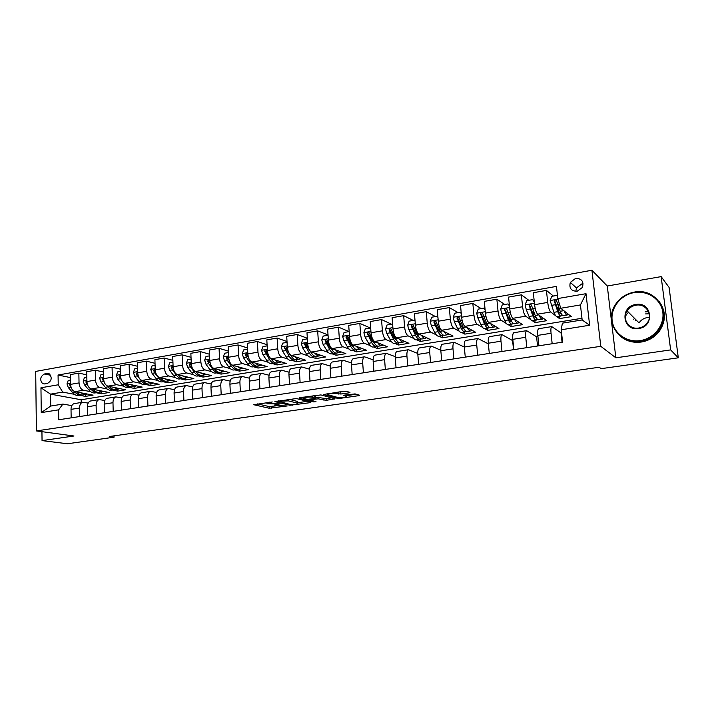 <?xml version="1.0" encoding="UTF-8"?>
<svg xmlns="http://www.w3.org/2000/svg" width="714" height="714" viewBox="0 0 714 714"><rect width="100%" height="100%" fill="white"/><g stroke="black" fill="none" stroke-linecap="round" stroke-linejoin="round"><path stroke-width="1.07" d="M272.266 401.964L253.729 404.722L269.205 408.247L287.269 405.954L275.042 405.641C274.292 405.231 275.131 404.829 277.567 404.436L280.111 403.847L267.188 403.803C266.411 403.383 267.25 402.973 269.705 402.571L272.266 401.964M634.103 318.774L633.755 319.301M575.663 278.344L570.343 282.396C568.897 288.153 571.164 291.116 577.135 291.285L582.374 287.465C584.016 281.566 581.776 278.531 575.663 278.344M583.142 283.886L581.678 283.985L576.466 287.938L575.841 291.392M349.048 392.843L349.967 392.397L346.04 391.236L343.63 391.245L323.629 394.494L337.695 398.385L340.025 398.367L358.714 395.672L359.633 395.244L355.072 393.896L344.603 395.092L343.702 395.52L346.201 396.243C348.414 396.984 339.846 398.144 337.57 397.412L328.19 394.797C325.896 394.039 334.634 392.843 336.972 393.601L340.89 394.03L349.048 392.843L348.994 392.111M615.852 357.812L670.642 349.905L678.3 357.812L669.08 287.403L661.137 276.621L607.284 286.011L591.915 270.24L600.795 346.317L615.852 357.812L607.284 286.011M41.939 431.675L42.046 440.609L73.97 436.004L36.396 430.926L600.795 346.317M42.046 440.609L67.437 443.76L114.061 437.2L114.026 435.852M678.3 357.812L601.215 368.656L599.162 367.264L109.287 436.522L114.061 437.2M296.337 398.537L274.89 401.625L289.946 405.257L310.126 402.669L310.876 402.25L296.337 398.537M299.818 397.689L320.898 394.922L335.027 398.796L326.289 400.34L318.274 398.849L310.697 399.626L309.849 400.027L315.999 401.625L313.794 401.92L299.077 398.135L299.818 397.689M44.598 383.927L47.401 383.436C51.613 380.964 52.3 377.786 49.444 373.913L47.258 373.484L44.464 373.984C40.234 376.519 39.582 379.705 42.51 383.543L44.598 383.927M591.915 270.24L35.7 371.414L36.396 430.926M581.955 318.283L81.191 399.76L50.542 394.155L50.712 406.052L62.903 404.079L58.619 409.845L58.771 419.752L562.578 342.14L561.222 329.77L562.382 323.156L582.151 319.961L580.437 304.94L560.749 308.261L571.37 316.641L559.481 318.596L559.232 316.311M58.619 409.845L41.269 412.612L40.957 387.773L58.227 384.792L62.707 392.102L74.488 394.324M70.445 377.599L58.066 375.02L58.227 384.792M58.066 375.02L556.456 286.394L557.795 298.559L585.998 293.686L589.63 325.245L561.222 329.77M670.642 349.905L661.137 276.621M648.589 311.67L645.135 311.857M81.191 399.76L81.244 402.491M80.173 395.395L85.448 396.386L93.079 395.137L74.988 391.665C72.382 390.772 70.909 388.345 70.57 384.364L70.391 374.609L78.843 373.11L79.04 382.909C79.379 386.908 80.843 389.353 83.44 390.246L90.616 391.656M62.707 392.102L50.542 394.155L40.957 387.773M553.377 296.042L546.424 290.402L547.718 302.424C548.37 307.368 549.361 310.554 550.681 311.991L555.724 315.775M556.911 316.668L559.481 318.596M546.424 290.402L533.331 292.722L534.59 304.682C535.232 309.59 536.241 312.759 537.615 314.178L546.737 320.684L535.089 322.594L534.848 320.336M528.815 300.317L521.381 294.837L522.603 306.743C523.237 311.625 524.263 314.776 525.674 316.177L530.797 319.676M532.376 320.747L535.089 322.594M521.381 294.837L508.564 297.104L509.751 308.948C510.376 313.812 511.42 316.936 512.875 318.319L522.603 324.647L511.188 326.521L510.965 324.281M504.762 304.503L496.855 299.175L498.015 310.965C498.631 315.802 499.684 318.908 501.183 320.283L506.413 323.54M508.323 324.727L511.188 326.521M496.855 299.175L484.306 301.388L485.431 313.125C486.038 317.935 487.109 321.023 488.644 322.38L498.952 328.529L487.778 330.359L487.564 328.145M481.182 308.6L472.838 303.423L473.935 315.097C474.533 319.89 475.622 322.951 477.193 324.299L482.548 327.369M484.744 328.627L487.778 330.359M472.838 303.423L460.548 305.592L461.61 317.212C462.199 321.978 463.297 325.031 464.912 326.352L475.783 332.331L464.823 334.125L464.618 331.93M458.085 312.625L449.311 307.582L450.347 319.149C450.927 323.888 452.042 326.923 453.693 328.235L459.164 331.135M461.619 332.438L464.823 334.125M449.311 307.582L437.271 309.715L438.271 321.22C438.842 325.941 439.976 328.949 441.663 330.252L453.06 336.062L442.314 337.82L442.127 335.66M435.442 316.561L426.267 311.661L427.24 323.121C427.802 327.815 428.944 330.805 430.667 332.09L436.263 334.848M437.941 317.462L437.191 316.257L431.711 317.212L430.212 321.3L431.381 325.807L434.621 332.26C436.138 335.205 437.602 336.508 438.994 336.16L442.314 337.82M426.267 311.661L414.459 313.749L415.405 325.147C415.959 329.823 417.119 332.795 418.877 334.063L430.783 339.712L420.251 341.444L420.064 339.284M413.236 320.425L403.678 315.65L404.597 327.003C405.141 331.653 406.311 334.607 408.105 335.875L413.817 338.49M416.744 339.837L420.251 341.444M403.678 315.65L392.111 317.703L392.995 328.993C393.539 333.625 394.717 336.562 396.547 337.802L408.943 343.3L398.608 344.996L398.43 342.8M391.468 324.21L381.535 319.569L382.401 330.814C382.927 335.419 384.123 338.347 385.988 339.578L391.816 342.077M394.958 343.434L398.608 344.996M381.535 319.569L370.2 321.577L371.03 332.769C371.557 337.356 372.762 340.257 374.654 341.471L387.515 346.817L377.376 348.477L377.206 346.228M370.12 327.931L359.838 323.406L360.641 334.554C361.159 339.114 362.382 341.997 364.301 343.211L370.236 345.603M373.601 346.959L377.376 348.477M359.838 323.406L348.718 325.379L349.494 336.464C350.003 341.006 351.234 343.871 353.189 345.067L366.496 350.262L356.545 351.895L356.384 349.592M349.155 331.635L338.552 327.173L339.302 338.213C339.81 342.738 341.051 345.585 343.032 346.772L349.084 349.066M352.645 350.413L356.545 351.895M338.552 327.173L327.646 329.1L328.378 340.096C328.868 344.594 330.127 347.423 332.135 348.593L345.871 353.653L336.107 355.251L335.964 353.082M328.029 334.92L317.676 330.868L318.382 341.81C318.872 346.29 320.14 349.101 322.175 350.262L328.333 352.466M332.081 353.814L336.107 355.251M317.676 330.868L306.984 332.76L307.663 343.648C308.145 348.111 309.421 350.904 311.491 352.056L325.629 356.973L316.043 358.544L315.909 356.456M307.323 338.231L297.202 334.482L297.863 345.335C298.336 349.771 299.621 352.555 301.719 353.689L307.975 355.813M311.902 357.143L316.043 358.544M297.202 334.482L286.716 336.339L287.34 347.138C287.813 351.556 289.108 354.322 291.232 355.447L305.762 360.231L296.355 361.775L296.23 359.74M287.01 341.515L277.112 338.043L277.728 348.789C278.192 353.189 279.495 355.938 281.646 357.054L287.992 359.088M292.097 360.409L296.355 361.775M277.112 338.043L266.822 339.864L267.402 350.565C267.866 354.938 269.178 357.678 271.356 358.776L286.252 363.435L277.023 364.952L276.907 362.935M267.09 344.764L257.406 341.524L257.968 352.18C258.423 356.536 259.744 359.267 261.94 360.356L268.384 362.319M272.659 363.622L277.023 364.952M257.406 341.524L247.303 343.309L247.838 353.921C248.285 358.258 249.623 360.963 251.846 362.043L267.107 366.577L258.031 368.067L257.924 366.05M247.535 347.959L238.057 344.951L238.583 355.518C239.02 359.829 240.359 362.525 242.608 363.587L249.141 365.488M253.568 366.773L258.031 368.067M238.057 344.951L228.141 346.701L228.641 357.223C229.069 361.516 230.426 364.194 232.693 365.256L248.293 369.665L239.386 371.128L239.288 369.129M228.346 351.118L219.064 348.307L219.546 358.785C219.974 363.06 221.331 365.72 223.625 366.773L230.247 368.602M234.826 369.87L239.386 371.128M219.064 348.307L209.327 350.03L209.791 360.463C210.211 364.72 211.576 367.362 213.897 368.397L229.819 372.699L221.072 374.127L220.983 372.155M209.514 354.242L200.42 351.609L200.866 361.989C201.277 366.228 202.651 368.861 204.989 369.888L211.692 371.655M216.422 372.904L221.072 374.127M200.42 351.609L190.861 353.296L191.281 363.64C191.691 367.862 193.075 370.477 195.431 371.494L211.674 375.671L203.079 377.081L202.99 375.118M191.022 357.312L182.115 354.84L182.516 365.14C182.918 369.343 184.31 371.949 186.684 372.958L193.467 374.663M198.331 375.894L203.079 377.081M182.115 354.84L172.726 356.5L173.1 366.755C173.502 370.941 174.903 373.529 177.304 374.529L193.842 378.598L185.399 379.982L185.319 378.036M172.868 360.338L164.131 358.026L164.497 368.237C164.889 372.405 166.291 374.984 168.709 375.966L175.564 377.617M180.571 378.822L185.399 379.982M164.131 358.026L154.911 359.66L155.25 369.825C155.643 373.975 157.053 376.537 159.49 377.51L176.322 381.472L168.022 382.838L167.951 380.91M155.036 363.328L146.468 361.15L146.798 371.28C147.182 375.403 148.601 377.956 151.056 378.929L157.981 380.526M163.104 381.704L168.022 382.838M146.468 361.15L137.409 362.748L137.722 372.833C138.097 376.947 139.516 379.482 141.997 380.446L159.097 384.302L150.94 385.64L150.877 383.721M137.516 366.264L129.118 364.22L129.412 374.261C129.778 378.358 131.215 380.883 133.705 381.829L140.703 383.373M145.951 384.534L150.94 385.64M129.118 364.22L120.22 365.791L120.487 375.796C120.853 379.875 122.29 382.383 124.807 383.32L142.175 387.077L134.152 388.398L134.089 386.497M120.309 369.165L112.071 367.237L112.33 377.197C112.687 381.258 114.133 383.757 116.659 384.685L123.718 386.185M129.082 387.318L134.152 388.398M112.071 367.237L103.316 368.781L103.557 378.697C103.914 382.749 105.369 385.23 107.912 386.149L125.53 389.808L117.64 391.102L117.596 389.219M103.396 372.021L95.31 370.2L95.533 380.08C95.89 384.105 97.345 386.577 99.906 387.488L107.029 388.943M112.509 390.058L117.64 391.102M95.31 370.2L86.715 371.717L86.921 381.562C87.269 385.569 88.732 388.023 91.312 388.934L109.171 392.495L101.415 393.771L101.37 391.906M96.203 392.754L101.415 393.771M71.811 405.623L62.903 404.079M88.179 403.062L82.574 402.277C80.611 402.946 79.602 404.856 79.531 408.024L79.7 416.53M104.842 400.465L99.094 399.617C97.166 400.277 96.167 402.205 96.113 405.391L96.31 413.968M121.799 397.823L115.9 396.904C114.008 397.564 113.035 399.501 112.982 402.723L113.205 411.362M139.052 395.145L133.009 394.146C131.144 394.806 130.189 396.752 130.153 400.001L130.412 408.711M156.616 392.423L150.413 391.334C148.583 391.995 147.655 393.958 147.637 397.225L147.914 406.016M174.502 389.666L168.138 388.478C166.335 389.13 165.434 391.111 165.425 394.405L165.737 403.276M192.718 386.854L186.175 385.569C184.408 386.22 183.534 388.211 183.543 391.54L183.891 400.474M211.273 384.007L204.543 382.606C202.821 383.257 201.964 385.257 201.991 388.612L202.365 397.627M230.167 381.124L223.25 379.589C221.563 380.232 220.742 382.249 220.778 385.631L221.197 394.726M249.427 378.188L242.305 376.519C240.654 377.162 239.859 379.188 239.913 382.597L240.368 391.772M269.053 375.216L261.717 373.386C260.11 374.029 259.343 376.064 259.414 379.509L259.905 388.764M289.054 372.208L281.494 370.2C279.933 370.834 279.201 372.887 279.29 376.358L279.817 385.694M309.448 369.156L301.647 366.942C300.139 367.576 299.434 369.647 299.541 373.145L300.112 382.57M330.252 366.068L322.192 363.631C320.729 364.256 320.059 366.344 320.184 369.87L320.8 379.384M351.466 362.953L343.139 360.258C341.729 360.873 341.096 362.971 341.238 366.541L341.89 376.135M373.119 359.802L364.497 356.813C363.14 357.428 362.542 359.535 362.703 363.131L363.408 372.824M395.208 356.625L386.274 353.296C384.971 353.912 384.418 356.036 384.605 359.66L385.346 369.441M417.761 353.439L408.497 349.717C407.248 350.324 406.73 352.457 406.935 356.125L407.739 365.987M440.797 350.235L431.167 346.058C429.98 346.656 429.507 348.807 429.73 352.511L430.578 362.471M464.332 347.049L454.291 342.327C453.176 342.925 452.738 345.085 452.997 348.825L453.89 358.883M488.385 343.889L477.907 338.516C476.854 339.105 476.461 341.292 476.738 345.058L477.693 355.215M513.518 349.69L512.607 340.569L502.013 334.634C501.023 335.214 500.684 337.41 500.987 341.212L501.996 351.466M537.544 345.995L536.58 336.785L526.62 330.662C525.709 331.242 525.424 333.447 525.754 337.285L526.816 347.647M536.58 336.785L537.945 336.562M562.07 342.211L561.052 332.911L551.761 326.61C550.922 327.173 550.69 329.395 551.047 333.277L552.172 343.737M561.052 332.911L561.561 332.831M85.448 396.386L85.412 394.547M86.778 374.832L78.843 373.11M74.47 403.588L74.095 403.642C72.123 404.311 71.097 406.221 71.016 409.372L71.168 417.842M90.839 400.947L90.464 401.009C88.527 401.67 87.519 403.588 87.456 406.766L87.635 415.307M107.493 398.26L107.127 398.314C105.208 398.983 104.226 400.911 104.173 404.115L104.378 412.728M124.441 395.529L124.075 395.583C122.192 396.243 121.228 398.189 121.193 401.42L121.425 410.104M141.684 392.745L141.327 392.798C139.471 393.459 138.534 395.422 138.507 398.671L138.775 407.426M159.231 389.915L158.883 389.969C157.062 390.629 156.152 392.593 156.134 395.877L156.428 404.704M177.099 387.033L176.751 387.086C174.975 387.738 174.082 389.728 174.082 393.039L174.412 401.937M195.288 384.096L194.949 384.15C193.208 384.801 192.343 386.801 192.352 390.139L192.718 399.117M213.807 381.115L213.477 381.169C211.772 381.811 210.933 383.82 210.96 387.184L211.362 396.243M232.675 378.072L232.353 378.125C230.684 378.768 229.872 380.785 229.917 384.186L230.354 393.316M251.89 374.966L251.578 375.02C249.954 375.662 249.168 377.697 249.231 381.124L249.704 390.335M271.472 371.815L271.159 371.86C269.58 372.503 268.83 374.547 268.91 378.001L269.419 387.3M291.419 368.594L291.125 368.647C289.581 369.281 288.867 371.334 288.965 374.823L289.509 384.203M311.75 365.318L311.465 365.363C309.974 365.996 309.287 368.067 309.403 371.583L309.992 381.053M332.483 361.971L332.197 362.016C330.76 362.641 330.109 364.729 330.243 368.281L330.877 377.831M353.608 358.562L353.341 358.606C351.948 359.231 351.333 361.329 351.493 364.908L352.163 374.555M375.162 355.09L374.895 355.135C373.565 355.75 372.985 357.866 373.163 361.48L373.886 371.209M397.136 351.547L396.886 351.583C395.61 352.198 395.074 354.322 395.27 357.973L396.038 367.79M419.555 347.932L419.323 347.968C418.101 348.575 417.601 350.717 417.824 354.394L418.645 364.31M442.439 344.237L442.207 344.273C441.056 344.88 440.6 347.031 440.841 350.744L441.707 360.757M465.787 340.471L465.564 340.507C464.484 341.105 464.064 343.273 464.332 347.022L465.26 357.134M489.617 336.633L489.411 336.66C488.394 337.249 488.028 339.436 488.314 343.22L489.295 353.43M513.946 332.706L513.759 332.733C512.813 333.313 512.491 335.518 512.813 339.337L513.848 349.646M538.802 328.699L538.624 328.726C537.749 329.297 537.481 331.51 537.821 335.375L538.918 345.781M558.098 305.958L558.58 307.127M560.749 308.261L557.795 298.559M50.712 406.052L41.269 412.612M585.998 293.686L580.437 304.94M589.63 325.245L582.151 319.961M257.567 403.901L269.107 406.552L275.916 405.873M297.542 402.75L307.297 401.33M278.567 401.277L291.16 404.74L294.971 404.41C297.47 404.008 298.336 403.597 297.568 403.178L288.394 400.884L278.567 401.277L278.54 400.813M297.185 402.169L297.247 403.08M288.929 399.287L297.14 401.348M331.501 397.832L326.173 398.599L326.289 400.34M315.597 397.136L326.173 398.599M303.53 397.546L302.549 397.287M312.232 397.243C309.84 396.52 301.379 397.653 303.584 398.394L307.216 399.349L314.803 398.573L315.659 398.162L312.232 397.243L312.143 395.877M315.481 396.627L315.579 398.135M313.116 395.734L315.463 396.368M337.856 392.093L346.558 391.388M346.165 395.708L356.259 394.244M327.048 393.682L328.137 393.994M70.49 380.062L68.214 380.464L66.991 383.882L68.339 387.613L72.774 392.736C74.881 395.074 77.085 396.002 79.397 395.52L81.137 395.235M80.164 392.655L85.787 394.467L87.054 393.985M74.533 391.54L75.211 392.325C77.317 394.672 79.522 395.601 81.824 395.128L82.235 395.003M85.109 394.583L83.359 394.869C81.057 395.351 78.852 394.414 76.755 392.066L76.684 391.995M70.552 383.614L69.588 384.694L71.186 387.675M86.831 377.224L84.413 377.644L83.172 381.097L84.511 384.855L88.911 390.04C90.999 392.405 93.177 393.343 95.462 392.87L97.247 392.575M96.39 389.951L101.959 391.799L103.209 391.308M90.607 388.702L91.392 389.621C93.472 391.995 95.649 392.941 97.925 392.468L98.353 392.343M101.281 391.915L99.487 392.209C97.211 392.682 95.033 391.736 92.954 389.362L92.856 389.237M86.903 380.874L85.805 381.91L87.688 385.248M103.45 374.332L100.879 374.779L99.63 378.259L100.969 382.052L105.324 387.291C107.395 389.683 109.545 390.647 111.786 390.174L113.624 389.871M112.901 387.184L118.399 389.085L119.649 388.586M106.921 385.756L107.841 386.872C109.902 389.264 112.053 390.228 114.294 389.764L114.749 389.63M117.739 389.192L115.882 389.505C113.651 389.969 111.5 389.005 109.438 386.604L109.296 386.435M103.548 378.117L102.316 379.08L104.512 382.856M120.371 371.387L117.64 371.86L116.373 375.377L117.703 379.205L122.023 384.507C124.066 386.926 126.191 387.898 128.404 387.434L130.296 387.122M129.689 384.382L135.125 386.328L136.356 385.819M123.424 382.642L124.584 384.078C126.628 386.497 128.743 387.479 130.948 387.015L131.421 386.872M134.473 386.435L132.563 386.747C130.367 387.211 128.243 386.229 126.208 383.802L126.03 383.588M120.479 375.35L119.104 376.198L121.728 380.562M137.579 368.388L134.687 368.897L133.411 372.44L134.741 376.305L139.007 381.669C141.024 384.114 143.13 385.105 145.299 384.65L147.245 384.328M146.772 381.517L152.144 383.516L153.367 383.007M137.713 372.601L136.187 373.261L137.356 375.859L141.613 381.231C143.63 383.677 145.727 384.676 147.896 384.221L148.378 384.07M151.493 383.623L149.538 383.945C147.37 384.4 145.281 383.409 143.264 380.955L143.05 380.678M137.802 373.904L136.187 373.261M634.246 292.579C620.761 294.793 610.532 307.796 612.139 320.488C613.54 333.206 626.571 342.72 640.208 340.596C653.872 338.677 664.6 325.37 662.815 312.393C661.226 299.38 647.696 290.17 634.246 292.579M640.396 341.301C619.814 345.112 604.026 322.121 615.004 305.244C619.431 298.14 625.857 293.757 634.282 292.115C656.228 287.278 673.007 314.169 658.04 331.225C653.426 336.767 647.544 340.123 640.396 341.301M635.728 304.503C651.927 301.183 655.175 326.548 638.709 328.511C622.519 331.555 619.511 306.574 635.728 304.503M638.744 328.029C642.225 327.431 645.028 325.745 647.161 322.987C653.587 315.061 645.92 303.102 635.906 305.208C632.158 305.913 629.239 307.814 627.142 310.911C621.582 318.792 629.034 329.922 638.744 328.029M625.723 315.74L627.535 313.089M627.142 310.911L639.057 322.906C641.047 319.97 643.832 318.176 647.402 317.534L649.428 317.382M658.844 301.138C666.278 311.072 666.26 321.362 658.781 332.019C654.185 337.535 648.321 340.873 641.199 342.042C632.934 343.077 625.848 341.015 619.939 335.848M635.665 320.336L636.004 319.827M645.545 313.919L649.276 313.812M155.099 365.345L152.037 365.871L150.752 369.45L152.073 373.36L156.295 378.777C158.285 381.249 160.355 382.258 162.489 381.811L164.497 381.472M164.158 378.607L169.45 380.66L170.664 380.143M155.259 369.968L154.867 369.272L153.581 370.28L154.733 372.904L158.945 378.331C160.936 380.812 163.006 381.82 165.13 381.374L165.639 381.214M168.816 380.758L166.799 381.097C164.675 381.544 162.613 380.535 160.623 378.054L160.364 377.715M155.393 371.28L153.581 370.28M172.94 362.239L169.7 362.801L168.397 366.416L169.709 370.352L173.877 375.841C175.858 378.34 177.893 379.366 179.99 378.92L182.052 378.581M181.847 375.644L187.068 377.751L188.273 377.233M173.172 367.63L172.618 366.255L171.28 367.237L172.422 369.888L176.581 375.385C178.554 377.893 180.58 378.92 182.677 378.474L183.195 378.304M186.452 377.849L184.373 378.197C182.284 378.643 180.258 377.608 178.295 375.1L177.991 374.698M173.315 368.585L172.69 367.603L171.28 367.237M191.093 359.08L187.675 359.669L186.363 363.319L187.666 367.299L191.789 372.842C193.735 375.377 195.734 376.421 197.796 375.983L199.911 375.626M199.849 372.628L204.998 374.788L206.185 374.261M191.441 365.175L190.692 363.176L189.29 364.149L190.424 366.826L194.538 372.387C196.484 374.921 198.474 375.966 200.527 375.528L201.071 375.35M204.391 374.886L202.258 375.243C200.215 375.68 198.215 374.636 196.279 372.092L195.922 371.619M191.575 365.889L190.683 364.515L189.29 364.149M209.586 355.858L205.989 356.491L204.659 360.168L205.953 364.185L210.014 369.798C211.933 372.36 213.905 373.422 215.914 372.985L218.1 372.628M218.189 369.557L223.259 371.78L224.428 371.244M210.059 362.596L209.104 360.052L207.64 360.998L208.765 363.703L212.817 369.334C214.735 371.896 216.69 372.967 218.698 372.529L219.26 372.333M214.566 369.013L214.013 368.433M222.661 371.878L220.456 372.235C218.457 372.672 216.503 371.601 214.584 369.031L214.191 368.478M210.202 363.212L209.006 361.382L207.64 360.998M228.418 352.582L224.624 353.243L223.286 356.955L224.571 361.016L228.578 366.701C230.47 369.29 232.398 370.37 234.362 369.941L236.611 369.575M236.852 366.425L241.841 368.71L243.001 368.165M229.033 359.892L227.846 356.875L226.32 357.794L227.436 360.525L231.425 366.22C233.317 368.817 235.236 369.906 237.2 369.477L237.789 369.263M233.38 366.13L232.469 365.175M241.252 368.808L238.994 369.174C237.039 369.602 235.12 368.522 233.228 365.916L232.782 365.273M229.221 360.579L227.659 358.178L226.32 357.794M247.606 349.244L243.608 349.94L242.251 353.689L243.536 357.785L247.472 363.542C249.338 366.166 251.23 367.264 253.149 366.844L255.46 366.461M255.862 363.239C257.513 365.184 259.146 365.961 260.762 365.586L261.904 365.032M248.356 357.071L246.946 353.644L245.348 354.528L246.446 357.295L250.382 363.051C252.238 365.684 254.122 366.782 256.04 366.362L256.647 366.139M252.524 363.176L251.194 361.739M260.191 365.675L257.861 366.059C255.951 366.487 254.077 365.381 252.221 362.748L251.712 361.998M248.668 358.053L246.651 354.929L245.348 354.528M267.152 345.844L262.948 346.576L261.583 350.36L262.85 354.501L266.724 360.32C268.562 362.98 270.41 364.095 272.284 363.685L274.667 363.292M275.229 359.99C276.853 361.971 278.451 362.774 280.031 362.4L281.164 361.837M268.071 354.242L266.393 350.36C265.456 349.664 264.903 349.94 264.733 351.199L269.687 359.829C271.516 362.489 273.355 363.613 275.22 363.194L275.854 362.953M271.998 360.151L270.079 357.937M279.477 362.498L277.086 362.891C275.22 363.301 273.382 362.176 271.552 359.517L270.963 358.615M268.678 355.813L266.01 351.609L264.733 351.199M287.064 342.381L282.655 343.148L281.271 346.968L282.53 351.145L286.341 357.045C288.135 359.731 289.946 360.873 291.767 360.463L294.222 360.061M294.953 356.67C296.551 358.705 298.122 359.535 299.666 359.16L300.772 358.589M288.224 351.484L286.216 347.022C285.261 346.236 284.681 346.504 284.475 347.807L289.349 356.536C291.142 359.231 292.954 360.374 294.766 359.972L295.417 359.704M291.839 357.054L285.725 348.236L284.475 347.807M299.121 359.249L296.658 359.66C294.846 360.061 293.052 358.919 291.258 356.224L290.518 355.063M307.359 338.847L302.736 339.65L301.335 343.505L302.584 347.736L306.324 353.707C308.082 356.429 309.849 357.589 311.616 357.187L314.142 356.768M315.053 353.296C316.623 355.367 318.158 356.224 319.667 355.858L320.756 355.277M308.903 348.95L306.422 343.63C305.449 342.756 304.842 342.997 304.601 344.353L309.394 353.189C311.152 355.92 312.911 357.08 314.669 356.688L315.347 356.402M312.027 353.876L305.815 344.791L304.601 344.353M319.14 355.947L316.597 356.366C314.847 356.768 313.089 355.599 311.331 352.868L310.313 351.217M328.056 335.25L323.201 336.089L321.782 339.98L323.023 344.255L326.682 350.297C328.413 353.055 330.136 354.242 331.84 353.849L334.447 353.421M335.535 349.851C337.079 351.966 338.579 352.85 340.042 352.493L341.113 351.895M339.534 352.582L336.919 353.011C335.223 353.403 333.518 352.216 331.796 349.449L327.003 340.185C326.03 339.204 325.397 339.418 325.111 340.837L329.814 349.78C331.537 352.537 333.251 353.725 334.955 353.341L335.651 353.019M332.59 350.628L330.261 348.039L326.298 341.283L325.111 340.837M349.155 331.591L344.059 332.465L342.622 336.392L343.853 340.712L347.441 346.834C349.128 349.628 350.806 350.833 352.457 350.449L355.135 350.003M356.42 346.326C357.928 348.503 359.392 349.423 360.811 349.066L361.864 348.459M360.32 349.146L357.634 349.592C355.991 349.976 354.331 348.762 352.645 345.96L347.986 336.669C347.013 335.58 346.361 335.776 346.022 337.249L350.628 346.299C352.314 349.101 353.983 350.306 355.626 349.922L356.348 349.583M353.528 347.307L351.047 344.55L347.165 337.704L346.022 337.249M370.691 328.199L365.327 328.761L363.881 332.733L365.095 337.097L368.602 343.291C370.254 346.129 371.878 347.352 373.467 346.977L376.216 346.522M377.706 342.738C379.188 344.969 380.607 345.915 381.981 345.576L383.007 344.942M381.517 345.647L378.741 346.111C377.162 346.477 375.555 345.246 373.913 342.408L369.379 333.099C368.415 331.894 367.737 332.055 367.344 333.59L371.851 342.756C373.493 345.585 375.109 346.817 376.697 346.442L377.438 346.067M374.868 343.898L372.244 340.989L368.451 334.054L367.344 333.59M392.655 324.692L392.289 324.076L387.015 324.986L385.551 328.993L386.756 333.411L390.174 339.685C391.781 342.559 393.352 343.809 394.887 343.443L397.716 342.979M399.403 339.07C400.857 341.372 402.241 342.345 403.571 342.006L404.57 341.363M403.115 342.086L400.259 342.559C398.751 342.916 397.189 341.658 395.592 338.784L391.183 329.457C390.237 328.137 389.541 328.27 389.085 329.859L393.485 339.132C395.092 342.006 396.654 343.264 398.171 342.898L398.947 342.479M396.6 340.408L393.851 337.356L390.156 330.341L389.085 329.859M415.075 321.113L414.513 320.202L409.14 321.139L407.658 325.182L408.845 329.645L412.174 336.008C413.745 338.918 415.262 340.194 416.717 339.837L419.645 339.355M417.628 336.124L417.913 335.482M421.537 335.33C422.956 337.695 424.303 338.704 425.58 338.374L426.553 337.704M425.142 338.445L422.206 338.936C420.76 339.284 419.261 338.008 417.699 335.089L413.415 325.682C412.505 324.317 411.782 324.424 411.246 325.986L415.557 335.446C417.119 338.356 418.627 339.641 420.082 339.284L420.867 338.811M418.752 336.838L415.896 333.661L412.273 326.485L411.246 325.986M414.513 320.202L415.021 320.452M439.904 332.242L440.243 331.296M444.117 331.501C445.5 333.938 446.803 334.991 448.026 334.67L448.972 333.974M447.616 334.741L444.581 335.241C443.207 335.58 441.77 334.277 440.252 331.323L436.075 321.791C435.219 320.434 434.478 320.506 433.862 321.996L438.066 331.689C439.583 334.634 441.038 335.937 442.412 335.598L443.233 335.062M441.323 333.17L438.369 329.886L434.826 322.496L433.862 321.996M437.191 316.257L437.869 316.623M461.289 313.732L460.334 312.232L454.738 313.205L453.22 317.337L454.381 321.898L457.513 328.431C458.995 331.421 460.387 332.742 461.708 332.412L464.805 331.903M462.627 328.235L462.993 326.896M467.152 327.583C468.5 330.1 469.758 331.207 470.928 330.885L471.847 330.163M461.182 312.723L460.334 312.232M470.535 330.957L467.411 331.466C466.108 331.805 464.725 330.466 463.261 327.476L459.209 317.819C458.397 316.481 457.647 316.516 456.951 317.926L461.039 327.851C462.502 330.841 463.895 332.171 465.198 331.832L466.037 331.234M464.332 329.404L461.306 326.039L457.861 318.444L456.951 317.926M485.127 309.93L483.949 308.118L478.237 309.117L476.702 313.285L477.844 317.9L480.879 324.531C482.307 327.556 483.637 328.904 484.886 328.583L488.081 328.056M485.806 324.094L486.163 322.246M490.661 323.576C491.964 326.191 493.178 327.342 494.284 327.03L495.177 326.271M483.949 308.118L485.038 309.064M493.927 327.092L490.705 327.628C489.483 327.94 488.162 326.584 486.752 323.549L482.816 313.767C482.048 312.437 481.29 312.446 480.522 313.785L484.476 323.933C485.895 326.958 487.216 328.315 488.447 327.994L489.304 327.298M487.707 325.548L487.796 325.53C486.823 325.575 485.788 324.433 484.708 322.103L481.379 314.303L480.522 313.785M509.457 306.047L508.065 303.923L502.228 304.94L500.675 309.162L501.808 313.821L504.727 320.541C506.101 323.612 507.368 324.995 508.538 324.683L511.822 324.138M509.439 319.774L509.742 317.266M514.642 319.47C515.919 322.184 517.079 323.397 518.132 323.094L518.98 322.291M508.065 303.923L509.385 305.297M517.793 323.156L514.473 323.701C513.33 324.004 512.081 322.621 510.715 319.542L506.922 309.626C506.19 308.323 505.414 308.296 504.584 309.555L508.395 319.934C509.76 323.005 511.019 324.388 512.17 324.076L513.045 323.263M511.456 321.603L511.715 321.559C510.76 321.791 509.725 320.64 508.6 318.096L505.396 310.09L504.584 309.555M534.322 302.076L532.68 299.639L526.727 300.683L525.192 304.833L526.263 309.662L529.074 316.472C530.395 319.586 531.591 320.997 532.68 320.693L536.062 320.14M533.545 315.24L533.715 311.839M539.132 315.267C540.364 318.096 541.48 319.363 542.47 319.078L543.283 318.221M532.68 299.639L534.25 301.451M542.158 319.131L538.74 319.693C537.678 319.988 536.491 318.578 535.188 315.454L531.528 305.405C530.841 304.11 530.056 304.057 529.172 305.244L532.814 315.847C534.126 318.971 535.321 320.381 536.392 320.086L537.276 319.104M536.116 317.444L535.955 317.525C535.063 317.775 534.072 316.597 532.983 313.999L529.922 305.788L529.172 305.244M557.438 295.337L551.744 296.328L550.146 300.639L553.93 312.321C555.189 315.481 556.322 316.918 557.322 316.623L560.811 316.052M558.116 310.394L558.143 307.198M564.14 310.938C565.336 313.91 566.398 315.258 567.318 314.972L568.085 314.053M567.032 315.026L563.507 315.606C562.534 315.891 561.427 314.446 560.178 311.277L556.661 301.094C556.001 299.818 555.215 299.737 554.278 300.853L557.75 311.679C559.008 314.847 560.124 316.284 561.106 315.999L561.998 314.812M560.999 313.178L560.668 313.419C559.856 313.651 558.919 312.455 557.884 309.822L554.983 301.415M550.681 311.991L537.615 314.178M525.674 316.177L512.875 318.319M501.183 320.283L488.644 322.38M477.193 324.299L464.912 326.352M453.693 328.235L441.663 330.252M430.667 332.09L418.877 334.063M408.105 335.875L396.547 337.802M385.988 339.578L374.654 341.471M364.301 343.211L353.189 345.067M343.032 346.772L332.135 348.593M322.175 350.262L311.491 352.056M301.719 353.689L291.232 355.447M281.646 357.054L271.356 358.776M261.94 360.356L251.846 362.043M242.608 363.587L232.693 365.256M223.625 366.773L213.897 368.397M204.989 369.888L195.431 371.494M186.684 372.958L177.304 374.529M168.709 375.966L159.49 377.51M151.056 378.929L141.997 380.446M133.705 381.829L124.807 383.32M116.659 384.685L107.912 386.149M99.906 387.488L91.312 388.934M83.44 390.246L74.988 391.665M79.531 408.024L71.016 409.372M79.04 382.909L70.57 384.364M95.533 380.08L86.921 381.562M96.113 405.391L87.456 406.766M112.33 377.197L103.557 378.697M112.982 402.723L104.173 404.115M129.412 374.261L120.487 375.796M130.153 400.001L121.193 401.42M146.798 371.28L137.722 372.833M147.637 397.225L138.507 398.671M164.497 368.237L155.25 369.825M165.425 394.405L156.134 395.877M182.516 365.14L173.1 366.755M183.543 391.54L174.082 393.039M200.866 361.989L191.281 363.64M201.991 388.612L192.352 390.139M219.546 358.785L209.791 360.463M220.778 385.631L210.96 387.184M238.583 355.518L228.641 357.223M239.913 382.597L229.917 384.186M257.968 352.18L247.838 353.921M259.414 379.509L249.231 381.124M277.728 348.789L267.402 350.565M279.29 376.358L268.91 378.001M297.863 345.335L287.34 347.138M299.541 373.145L288.965 374.823M318.382 341.81L307.663 343.648M320.184 369.87L309.403 371.583M339.302 338.213L328.378 340.096M341.238 366.541L330.243 368.281M360.641 334.554L349.494 336.464M362.703 363.131L351.493 364.908M382.401 330.814L371.03 332.769M384.605 359.66L373.163 361.48M404.597 327.003L392.995 328.993M406.935 356.125L395.27 357.973M427.24 323.121L415.405 325.147M429.73 352.511L417.824 354.394M450.347 319.149L438.271 321.22M452.997 348.825L440.841 350.744M473.935 315.097L461.61 317.212M476.738 345.058L464.332 347.022M498.015 310.965L485.431 313.125M500.987 341.212L488.314 343.22M522.603 306.743L509.751 308.948M525.754 337.285L512.813 339.337M547.718 302.424L534.59 304.682M551.047 333.277L537.821 335.375M50.676 375.269L44.464 373.984M49.498 373.949L47.258 373.484M269.678 402.116L269.705 402.571M271.409 406.525L271.507 408.229M269.107 406.552L269.205 408.247M310.09 402.044L310.126 402.669M292.231 404.784L292.258 405.24M289.902 404.436L289.946 405.257M288.313 399.376L288.394 400.884M280.763 400.492L280.789 400.947M334.107 398.546L334.152 399.206M323.853 398.617L323.969 400.358M318.158 397.091L318.274 398.849M315.802 397.109L315.918 398.867M310.67 399.171L310.697 399.626M313.732 401.036L313.794 401.92M340.765 392.236L340.89 394.03M338.391 392.254L338.507 394.039M336.883 392.236L336.972 393.601M345.96 394.896L346.049 396.19M358.669 394.958L358.714 395.672M339.971 397.636L340.025 398.367M337.633 397.43L337.695 398.385M70.543 383.195L67.018 383.802M75.211 392.325L72.774 392.736M70.775 387.193L68.339 387.613M70.588 384.9L69.588 384.694M86.894 380.375L83.199 381.008M91.392 389.621L88.911 390.04M86.992 384.435L84.511 384.855M86.947 382.151L85.805 381.91M103.53 377.51L99.657 378.17M107.841 386.872L105.324 387.291M103.494 381.624L100.969 382.052M103.592 379.357L102.316 379.08M120.452 374.591L116.4 375.287M124.584 384.078L122.023 384.507M126.681 383.73L126.208 383.802M120.273 378.768L117.703 379.205M120.532 376.519L119.104 376.198M137.677 371.619L133.447 372.351M141.613 381.231L139.007 381.669M143.844 380.857L143.264 380.955M137.356 375.859L134.741 376.305M155.215 368.602L150.779 369.361M158.945 378.331L156.295 378.777M161.31 377.938L160.623 378.054M154.733 372.904L152.073 373.36M173.056 365.523L168.433 366.318M176.581 375.385L173.877 375.841M179.089 374.966L178.295 375.1M172.422 369.888L169.709 370.352M191.227 362.391L186.399 363.23M194.538 372.387L191.789 372.842M197.18 371.94L196.279 372.092M190.424 366.826L187.666 367.299M209.737 359.204L204.686 360.07M212.817 369.334L210.014 369.798M215.61 368.861L214.584 369.031M208.765 363.703L205.953 364.185M228.578 355.956L223.312 356.866M231.425 366.22L228.578 366.701M234.379 365.729L233.228 365.916M227.436 360.525L224.571 361.016M247.776 352.645L242.287 353.591M250.382 363.051L247.472 363.542M253.488 362.533L252.221 362.748M246.446 357.295L243.536 357.785M267.339 349.28L261.61 350.262M269.687 359.829L266.724 360.32M272.962 359.276L271.552 359.517M265.822 353.992L262.85 354.501M287.269 345.844L281.298 346.87M289.349 356.536L286.341 357.045M292.802 355.965L291.258 356.224M285.555 350.636L282.53 351.145M307.582 342.336L301.37 343.407M309.394 353.189L306.324 353.707M313.018 352.582L311.331 352.868M305.663 347.209L302.584 347.736M308.162 346.79L307.618 346.879M328.288 338.775L321.818 339.882M329.814 349.78L326.682 350.297M333.625 349.137L331.796 349.449M326.164 343.72L323.023 344.255M328.877 343.255L328.154 343.38M349.396 335.134L342.658 336.294M350.628 346.299L347.441 346.834M354.626 345.63L352.645 345.96M347.058 340.167L343.853 340.712M350.003 339.668L349.084 339.819M370.932 331.421L363.917 332.635M371.851 342.756L368.602 343.291M376.046 342.051L373.913 342.408M368.362 336.535L365.095 337.097M371.548 335.999L370.432 336.187M392.887 327.637L385.587 328.895M393.485 339.132L390.174 339.685M397.885 338.4L395.592 338.784M390.085 332.84L386.756 333.411M393.512 332.26L392.191 332.483M415.289 323.772L407.694 325.084M415.557 335.446L412.174 336.008M420.162 334.679L417.699 335.089M412.246 329.065L408.845 329.645M415.932 328.44L414.397 328.699M412.29 326.548L411.255 326.048M438.155 319.836L430.247 321.202M438.066 331.689L434.621 332.26M442.894 330.877L440.252 331.323M434.853 325.218L431.381 325.807M438.798 324.549L437.048 324.843M434.871 322.674L433.88 322.166M461.476 315.811L453.256 317.23M461.039 327.851L457.513 328.431M466.09 327.003L463.261 327.476M457.915 321.291L454.381 321.898M462.145 320.577L460.155 320.916M457.915 318.73L456.969 318.203M485.297 311.715L476.747 313.187M484.476 323.933L480.879 324.531M489.759 323.049L486.752 323.549M481.459 317.284L477.844 317.9M485.966 316.516L483.744 316.9M481.423 314.704L480.531 314.16M509.609 307.52L500.719 309.055M508.395 319.934L504.727 320.541M513.928 319.006L510.715 319.542M505.485 313.196L501.808 313.821M510.296 312.375L507.824 312.803M505.432 310.59L504.584 310.028M534.438 303.245L525.192 304.833M532.814 315.847L529.074 316.472M538.597 314.883L535.188 315.454M530.029 309.019L526.263 309.662M535.143 308.145L532.412 308.618M529.94 306.386L529.145 305.815M557.982 299.184L550.191 300.523M557.75 311.679L553.93 312.321M563.801 310.67L560.178 311.277M555.081 304.753L551.244 305.405M559.455 304.012L557.518 304.342M554.965 302.102L554.225 301.513M576.466 287.938L570.343 282.396M82.574 402.277L74.095 403.642M99.094 399.617L90.464 401.009M115.9 396.904L107.127 398.314M133.009 394.146L124.075 395.583M150.413 391.334L141.327 392.798M168.138 388.478L158.883 389.969M186.175 385.569L176.751 387.086M204.543 382.606L194.949 384.15M223.25 379.589L213.477 381.169M242.305 376.519L232.353 378.125M261.717 373.386L251.578 375.02M281.494 370.2L271.159 371.86M301.647 366.942L291.125 368.647M322.192 363.631L311.465 365.363M343.139 360.258L332.197 362.016M364.497 356.813L353.341 358.606M386.274 353.296L374.895 355.135M408.497 349.717L396.886 351.583M431.167 346.058L419.323 347.968M454.291 342.327L442.207 344.273M477.907 338.516L465.564 340.507M502.013 334.634L489.411 336.66M526.62 330.662L513.759 332.733M551.761 326.61L538.624 328.726M44.536 383.936L42.51 383.543M267.116 402.491L267.152 403.223M274.961 404.329L275.006 405.079M277.969 400.902L277.996 401.42M297.461 401.447L297.568 403.178M309.805 399.296L309.84 399.84M303.504 397.145L303.548 397.868M315.543 396.395L315.659 398.162M328.11 393.53L328.154 394.253M346.111 394.869L346.201 396.243M658.781 332.019L658.04 331.225M438.994 336.16L442.002 335.66M554.974 301.406L554.278 300.853"/></g></svg>
